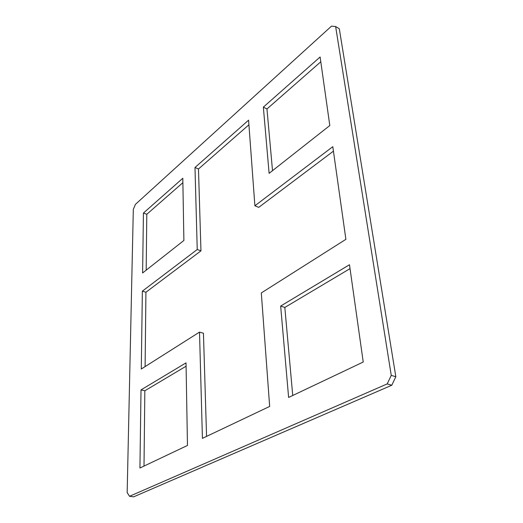 <?xml version="1.0" encoding="UTF-8"?>
<svg xmlns="http://www.w3.org/2000/svg" width="523" height="523" viewBox="0 0 523 523"><rect width="100%" height="100%" fill="white"/><g stroke="black" fill="none" stroke-linecap="round" stroke-linejoin="round"><path stroke-width="0.78" d="M269.665 406.436L202.427 438.352L199.505 332.118L141.288 369.016L142.361 291.148L197.236 249.517L194.987 167.51L248.582 120.172L254.891 205.781L332.798 146.688L345.893 239.331L261.31 292.945L269.665 406.436M333.426 151.16L258.722 207.37L254.891 205.781M248.922 124.781L198.479 168.994L200.956 250.844L145.93 292.239L145.106 366.597M194.987 167.51L198.479 168.994M197.236 249.517L200.956 250.844M142.361 291.148L145.93 292.239M199.505 332.118L203.447 333.243L206.565 436.385M187.469 445.452L139.935 468.013L141.007 389.897L186.025 362.87L187.469 445.452M186.083 366.218L144.838 390.766L144.008 466.085M141.007 389.897L144.838 390.766M182.88 182.671L146.8 214.293L146.179 270.169M143.433 213.044L182.802 178.271L183.887 240.469L142.609 272.98L143.433 213.044L146.8 214.293M320.795 61.786L266.965 108.967L263.35 107.13L320.115 56.987L329.804 125.54L269.11 173.342L263.35 107.13M266.965 108.967L272.516 170.661M349.482 264.743L363.23 362.027L288.611 397.447L280.661 306.06L349.482 264.743M350.031 268.632L284.826 307.446L280.661 306.06M284.826 307.446L292.743 395.486M129.534 496.288L127.167 492.607L133.313 209.396L135.405 204.388L331.49 26.15L335.629 26.523L391.25 375.377L387.197 383.915L129.534 496.288L133.607 496.85L391.792 385.242L395.833 376.743L391.25 375.377M391.792 385.242L387.197 383.915M395.833 376.743L339.309 28.804L335.629 26.523"/></g></svg>

